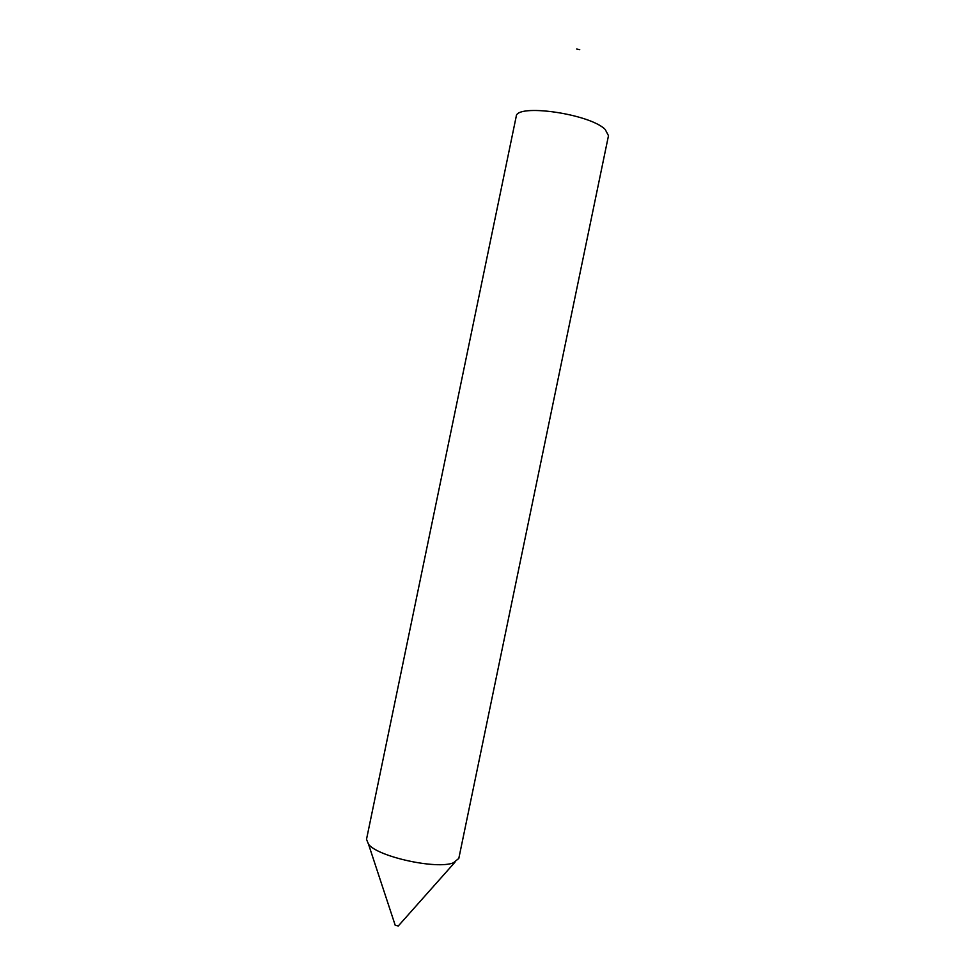 <?xml version="1.0" encoding="UTF-8"?>
<svg xmlns="http://www.w3.org/2000/svg" width="975" height="975" viewBox="0 0 975 975"><rect width="100%" height="100%" fill="white"/><g stroke="black" fill="none" stroke-linecap="round" stroke-linejoin="round"><path stroke-width="1.46" d="M395.228 925.324L398.3 925.921M366.515 839.304L368.55 844.338C378.142 856.842 436.544 869.639 453.314 862.851L458.811 858.427L608.485 135.696L605.195 129.443C589.717 113.709 515.812 103.265 516.189 116.573L366.515 839.304M576.7 49.03L579.759 49.713M395.302 925.555L368.55 844.338M398.141 926.14L454.947 862.229"/></g></svg>
